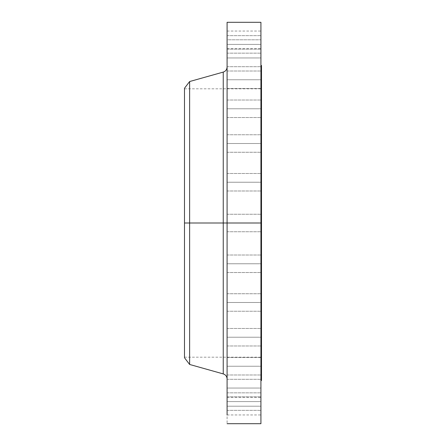 <?xml version="1.0" encoding="UTF-8"?>
<svg xmlns="http://www.w3.org/2000/svg" width="446" height="446" viewBox="0 0 446 446"><rect width="100%" height="100%" fill="white"/><g stroke="black" fill="none" stroke-linecap="round" stroke-linejoin="round"><path stroke-width="0.33" stroke-dasharray="2.23 1.67" d="M227.086 388.053L227.086 379.301L227.086 388.053L260.921 388.053L227.086 388.053L227.086 379.301L227.086 388.053L260.921 388.053L260.921 379.301L260.921 388.053L227.086 388.053L227.086 396.806L227.086 379.301L227.086 396.806L227.086 379.301L227.086 388.053L260.921 388.053L260.921 379.301L260.921 396.806L260.921 379.301L260.921 396.806L260.921 388.053L227.086 388.053L227.086 396.806L227.086 388.053L260.921 388.053L260.921 396.806L260.921 388.053L227.086 388.053L227.086 396.806L227.086 388.053M227.086 366.227L227.086 357.48L227.086 366.227L260.921 366.227L227.086 366.227L227.086 357.48L227.086 366.227L260.921 366.227L260.921 357.48L260.921 366.227L227.086 366.227L227.086 374.98L227.086 357.48L227.086 374.98L227.086 357.48L227.086 366.227L260.921 366.227L260.921 357.48L260.921 374.98L260.921 357.48L260.921 374.98L260.921 366.227L227.086 366.227L227.086 374.98L227.086 366.227L260.921 366.227L260.921 374.98L260.921 366.227L227.086 366.227L227.086 374.98L227.086 366.227M227.086 337.221L227.086 328.468L227.086 337.221L260.921 337.221L227.086 337.221L227.086 328.468L227.086 337.221L260.921 337.221L260.921 328.468L260.921 337.221L227.086 337.221L227.086 345.973L227.086 328.468L227.086 345.973L227.086 328.468L227.086 337.221L260.921 337.221L260.921 328.468L260.921 345.973L260.921 328.468L260.921 345.973L260.921 337.221L227.086 337.221L227.086 345.973L227.086 337.221L260.921 337.221L260.921 345.973L260.921 337.221L227.086 337.221L227.086 345.973L227.086 337.221M227.086 302.488L227.086 293.736L227.086 302.488L260.921 302.488L227.086 302.488L227.086 293.736L227.086 302.488L260.921 302.488L260.921 293.736L260.921 302.488L227.086 302.488L227.086 293.736L227.086 311.236L227.086 293.736L227.086 302.488L260.921 302.488L260.921 293.736L260.921 311.236L260.921 293.736L260.921 311.236L260.921 302.488L227.086 302.488L227.086 311.236L227.086 302.488L260.921 302.488L260.921 311.236L260.921 302.488L227.086 302.488L227.086 311.236L227.086 302.488M227.086 263.764L227.086 255.012L227.086 263.764L260.921 263.764L227.086 263.764L227.086 255.012L227.086 263.764L260.921 263.764L260.921 255.012L260.921 263.764L227.086 263.764L227.086 272.517L227.086 255.012L227.086 272.517L227.086 255.012L227.086 263.764L260.921 263.764L260.921 255.012L260.921 272.517L260.921 255.012L260.921 272.517L260.921 263.764L227.086 263.764L227.086 272.517L227.086 263.764L260.921 263.764L260.921 272.517L260.921 263.764L227.086 263.764L227.086 272.517L227.086 263.764M223.251 72.09L223.251 223L184.493 223L184.493 357.77L184.493 223L261.507 223L260.921 223L260.921 38.094L260.921 39.806L227.086 39.806L227.086 31.053L227.086 39.806L260.921 39.806L260.921 31.053L260.921 45.994L260.921 22.3L260.921 380.527L260.921 223L227.086 223L227.086 407.906L227.086 406.195L260.921 406.195L260.921 397.447L260.921 406.195L227.086 406.195L227.086 397.447L227.086 423.7L227.086 214.247L227.086 223L260.921 223L227.086 223L227.086 214.247L227.086 223L260.921 223L260.921 214.247L260.921 223L227.086 223L227.086 67.039L227.086 223L227.086 67.039L227.086 223L260.921 223L260.921 214.247L260.921 223L261.507 223L261.507 380.527L261.507 223L184.493 223L184.493 88.81L184.493 223L261.507 223L261.507 88.81L261.507 223L184.493 223L189.628 223L189.628 364.466L189.628 223L223.251 223L223.251 72.09L223.251 223L227.086 223L227.086 22.3L227.086 378.961L227.086 223L227.086 378.961L227.086 223L227.086 378.961L227.086 223L223.251 223L223.251 373.91M227.086 182.236L227.086 173.483L227.086 182.236L260.921 182.236L227.086 182.236L227.086 173.483L227.086 182.236L260.921 182.236L260.921 173.483L260.921 182.236L227.086 182.236L227.086 190.988L227.086 173.483L227.086 190.988L227.086 173.483L227.086 182.236L260.921 182.236L260.921 173.483L260.921 190.988L260.921 173.483L260.921 190.988L260.921 182.236L227.086 182.236L227.086 190.988L227.086 182.236L260.921 182.236L260.921 190.988L260.921 182.236L227.086 182.236L227.086 190.988L227.086 182.236M227.086 143.512L227.086 134.764L227.086 143.512L260.921 143.512L227.086 143.512L227.086 134.764L227.086 143.512L260.921 143.512L260.921 134.764L260.921 143.512L227.086 143.512L227.086 152.264L227.086 134.764L227.086 152.264L227.086 134.764L227.086 143.512L260.921 143.512L260.921 134.764L260.921 152.264L260.921 134.764L260.921 152.264L260.921 143.512L227.086 143.512L227.086 152.264L227.086 143.512L260.921 143.512L260.921 152.264L260.921 143.512L227.086 143.512L227.086 152.264L227.086 143.512M227.086 108.779L227.086 100.027L227.086 108.779L260.921 108.779L227.086 108.779L227.086 100.027L227.086 108.779L260.921 108.779L260.921 100.027L260.921 108.779L227.086 108.779L227.086 100.027L227.086 117.532L227.086 100.027L227.086 108.779L260.921 108.779L260.921 100.027L260.921 117.532L260.921 100.027L260.921 117.532L260.921 108.779L227.086 108.779L227.086 117.532L227.086 108.779L260.921 108.779L260.921 117.532L260.921 108.779L227.086 108.779L227.086 117.532L227.086 108.779M227.086 79.773L227.086 71.02L227.086 79.773L260.921 79.773L227.086 79.773L227.086 71.02L227.086 79.773L260.921 79.773L260.921 71.02L260.921 79.773L227.086 79.773L227.086 71.02L227.086 88.52L227.086 71.02L227.086 79.773L260.921 79.773L260.921 71.02L260.921 88.52L260.921 71.02L260.921 88.52L260.921 79.773L227.086 79.773L227.086 88.52L227.086 79.773L260.921 79.773L260.921 88.52L260.921 79.773L227.086 79.773L227.086 88.52L227.086 79.773M227.086 57.947L227.086 49.194L227.086 57.947L260.921 57.947L227.086 57.947L227.086 49.194L227.086 57.947L260.921 57.947L260.921 49.194L260.921 57.947L227.086 57.947L227.086 66.699L227.086 49.194L227.086 66.699L227.086 49.194L227.086 57.947L260.921 57.947L260.921 49.194L260.921 66.699L260.921 49.194L260.921 66.699L260.921 57.947L227.086 57.947L227.086 66.699L227.086 57.947L260.921 57.947L260.921 66.699L260.921 57.947L227.086 57.947L227.086 66.699L227.086 57.947M227.086 44.394L227.086 35.647L227.086 44.394L260.921 44.394L227.086 44.394L227.086 35.647L227.086 44.394L260.921 44.394L260.921 35.647L260.921 44.394L227.086 44.394L227.086 53.146L227.086 35.647L227.086 53.146L227.086 35.647L227.086 44.394L260.921 44.394L260.921 35.647L260.921 53.146L260.921 35.647L260.921 53.146L260.921 44.394L227.086 44.394L227.086 53.146L227.086 44.394L260.921 44.394L260.921 53.146L260.921 44.394L227.086 44.394L227.086 53.146L227.086 44.394M227.086 401.606L227.086 392.854L227.086 401.606L260.921 401.606L227.086 401.606L227.086 392.854L227.086 401.606L260.921 401.606L260.921 392.854L260.921 401.606L227.086 401.606L227.086 392.854L227.086 410.353L227.086 392.854L227.086 401.606L260.921 401.606L260.921 392.854L260.921 410.353L260.921 392.854L260.921 410.353L260.921 401.606L227.086 401.606L227.086 410.353L227.086 401.606L260.921 401.606L260.921 410.353L260.921 401.606L227.086 401.606L227.086 410.353L227.086 401.606M260.921 223L260.921 423.7L260.921 65.473L260.921 380.527L260.921 223L227.086 223L260.921 223L260.921 231.753L260.921 223L227.086 223L227.086 231.753L227.086 223L260.921 223L260.921 231.753L260.921 223M227.086 39.806L227.086 31.053L227.086 39.806L260.921 39.806L227.086 39.806L227.086 48.553L227.086 39.806M227.086 407.906L227.086 414.947L227.086 407.906M227.086 398.919L227.086 397.447L227.086 398.919M189.628 223L189.628 81.534L189.628 223M184.493 223L184.493 88.23L184.493 223M261.507 223L261.507 65.473L261.507 223M260.921 38.094L260.921 31.053L260.921 38.094M260.921 47.081L260.921 48.553L260.921 47.081M260.921 406.195L260.921 414.947L260.921 406.195L227.086 406.195L260.921 406.195L260.921 414.947L260.921 406.195M223.251 223L223.251 373.91L223.251 223M227.086 406.195L227.086 414.947L227.086 406.195M260.921 401.606L260.921 410.353L260.921 401.606M260.921 39.806L260.921 48.553L260.921 39.806M260.921 44.394L260.921 53.146L260.921 44.394M260.921 57.947L260.921 66.699L260.921 57.947M260.921 79.773L260.921 88.52L260.921 79.773M260.921 108.779L260.921 117.532L260.921 108.779M260.921 143.512L260.921 152.264L260.921 143.512M260.921 182.236L260.921 190.988L260.921 182.236M227.086 223L227.086 231.753L227.086 223M260.921 263.764L260.921 272.517L260.921 263.764M260.921 302.488L260.921 311.236L260.921 302.488M260.921 337.221L260.921 345.973L260.921 337.221M260.921 366.227L260.921 374.98L260.921 366.227M260.921 388.053L260.921 396.806L260.921 388.053M227.086 379.301L260.921 379.301L227.086 379.301M227.086 357.48L260.921 357.48L227.086 357.48M227.086 328.468L260.921 328.468L227.086 328.468M227.086 293.736L260.921 293.736L227.086 293.736M227.086 255.012L260.921 255.012L227.086 255.012M227.086 214.247L260.921 214.247L227.086 214.247M227.086 173.483L260.921 173.483L227.086 173.483M227.086 134.764L260.921 134.764L227.086 134.764M227.086 100.027L260.921 100.027L227.086 100.027M227.086 71.02L260.921 71.02L227.086 71.02M227.086 49.194L260.921 49.194L227.086 49.194M227.086 35.647L260.921 35.647L227.086 35.647M227.086 31.053L260.921 31.053M227.086 392.854L260.921 392.854L227.086 392.854M227.086 397.447L260.921 397.447M184.493 88.81L261.507 88.81M184.493 357.19L261.507 357.19M227.086 414.947L260.921 414.947M227.086 410.353L260.921 410.353L227.086 410.353M227.086 396.806L260.921 396.806L227.086 396.806M227.086 374.98L260.921 374.98L227.086 374.98M227.086 345.973L260.921 345.973L227.086 345.973M227.086 311.236L260.921 311.236L227.086 311.236M227.086 272.517L260.921 272.517L227.086 272.517M227.086 231.753L260.921 231.753L227.086 231.753M227.086 190.988L260.921 190.988L227.086 190.988M227.086 152.264L260.921 152.264L227.086 152.264M227.086 117.532L260.921 117.532L227.086 117.532M227.086 88.52L260.921 88.52L227.086 88.52M227.086 66.699L260.921 66.699L227.086 66.699M227.086 53.146L260.921 53.146L227.086 53.146M227.086 48.553L260.921 48.553"/><path stroke-width="0.67" d="M260.921 22.3L260.921 223L260.921 22.3L227.086 22.3L227.086 223L260.921 223L260.921 423.7L260.921 223L261.507 223L261.507 380.527L261.507 223L223.251 223L223.251 72.09L223.251 223L184.493 223L184.493 357.77L184.493 223L189.628 223L189.628 364.466L189.628 223L223.251 223L223.251 72.09C225.659 71.26 226.936 69.576 227.086 67.039M184.493 357.77L189.628 364.466L223.251 373.91L223.251 223L223.251 373.91L223.251 223L227.086 223L227.086 414.947M227.086 22.3L227.086 415.059M223.251 72.09L189.628 81.534L189.628 223L189.628 81.534L184.493 88.23L184.493 223L184.493 88.23M261.507 65.473L261.507 223L261.507 65.473L260.921 65.473M261.507 380.527L260.921 380.527M260.921 423.7L227.086 423.7M223.251 373.91C225.659 374.74 226.936 376.424 227.086 378.961"/></g></svg>
